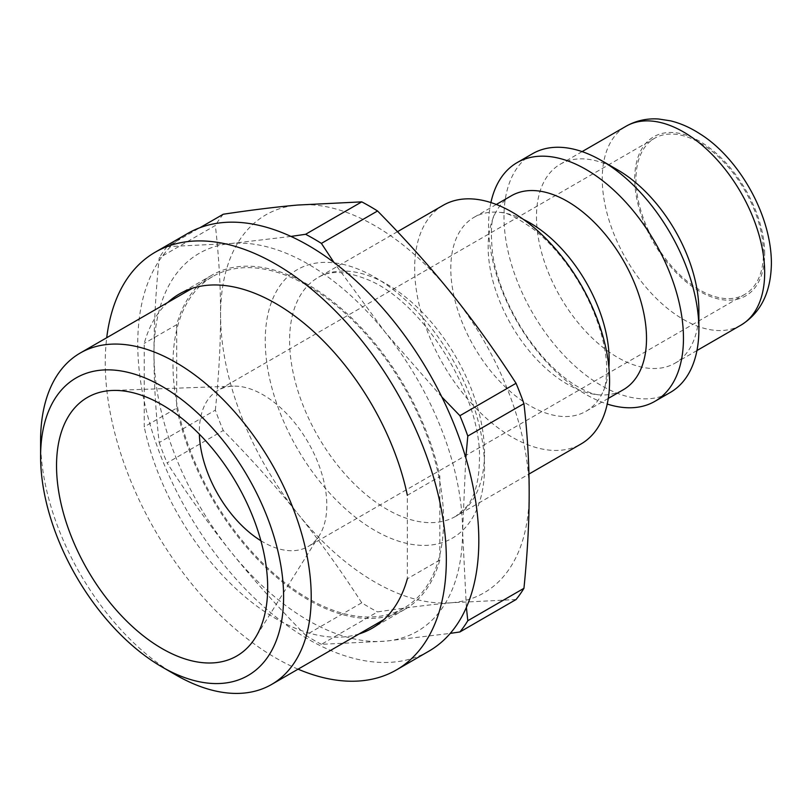 <?xml version="1.0" encoding="UTF-8"?>
<svg xmlns="http://www.w3.org/2000/svg" width="812" height="812" viewBox="0 0 812 812"><rect width="100%" height="100%" fill="white"/><g stroke="black" fill="none" stroke-linecap="round" stroke-linejoin="round"><path stroke-width="0.61" stroke-dasharray="4.06 3.04" d="M40.6 440.622A191.358 110.483 -120 0 0 175.91 674.985M443.585 520.441A191.358 110.483 -120 0 0 360.061 327.865A191.358 110.483 -120 0 0 212.602 276.598A191.358 110.483 -120 0 0 212.602 497.563A191.358 110.483 -120 0 0 403.96 608.046A191.358 110.483 -120 0 0 443.585 520.441M516.046 599.54L452.02 602.717C430.36 604.635 405.533 607.701 377.55 611.913L321.4 644.332L385.426 641.165L450.264 633.38M361.756 602.798C340.786 570.318 319.441 540.599 297.72 513.631C276.07 486.632 251.243 458.922 223.249 430.502L167.099 462.911C188.069 495.391 209.415 525.11 231.136 552.079C252.786 579.078 277.613 606.787 305.606 635.217L361.756 602.798A245.772 141.897 -120 0 0 377.55 611.913M215.353 410.141C218.864 375.479 220.6 343.699 220.57 314.792C220.6 285.854 218.864 256.084 215.353 225.472L159.203 257.891C155.691 292.553 153.955 324.343 153.986 353.24C153.955 382.178 155.691 411.948 159.203 442.56L215.353 410.141A245.772 141.897 -120 0 0 223.249 430.502M290.96 236.424L231.136 243.488L167.099 246.655L199.945 227.695M441.84 396.987L385.426 332.565L333.986 262.499M466.382 607.417L462.576 531.403A218.205 125.982 -120 0 0 385.426 332.565A218.205 125.982 -120 0 0 231.136 243.488A218.205 125.982 -120 0 0 153.986 353.24A218.205 125.982 -120 0 0 231.136 552.079A218.205 125.982 -120 0 0 385.426 641.165A218.205 125.982 -120 0 0 462.576 531.403L465.804 457.806M167.099 246.655A245.772 141.897 -120 0 0 159.203 257.891M159.203 442.56A245.772 141.897 -120 0 0 167.099 462.911M305.606 635.217A245.772 141.897 -120 0 0 321.4 644.332M223.249 214.236A245.772 141.897 -120 0 0 215.353 225.472M452.02 602.717A218.205 125.982 -120 0 0 529.17 492.955A218.205 125.982 -120 0 0 452.02 294.117A218.205 125.982 -120 0 0 297.72 205.04A218.205 125.982 -120 0 0 220.57 314.792A218.205 125.982 -120 0 0 297.72 513.631A218.205 125.982 -120 0 0 452.02 602.717M443.21 205.284A137.817 79.566 -120 0 0 443.21 364.426A137.817 79.566 -120 0 0 581.016 443.991M617.688 169.921A114.847 66.31 -120 0 0 560.26 164.227A114.847 66.31 -120 0 0 560.26 296.847A114.847 66.31 -120 0 0 675.107 363.147A114.847 66.31 -120 0 0 698.888 310.57M763.453 253.141A90.152 52.049 -120 0 0 724.101 162.41A90.152 52.049 -120 0 0 654.624 138.263A90.152 52.049 -120 0 0 654.624 242.362A90.152 52.049 -120 0 0 744.787 294.411A90.152 52.049 -120 0 0 763.453 253.141M532.54 153.712A137.817 79.566 -120 0 0 532.53 312.853A137.817 79.566 -120 0 0 670.347 392.419M490.905 202.564A137.817 79.566 -120 0 0 607.224 404.051M511.347 195.783A111.975 64.645 -120 0 0 494.741 214.338A111.975 64.645 -120 0 0 511.347 325.084A111.975 64.645 -120 0 0 598.952 394.835A111.975 64.645 -120 0 0 623.322 389.73M523.527 219.473A111.975 64.645 -120 0 0 500.446 212.439A111.975 64.645 -120 0 0 473.995 217.352A111.975 64.645 -120 0 0 473.995 346.653A111.975 64.645 -120 0 0 585.97 411.298A111.975 64.645 -120 0 0 603.438 390.846A111.975 64.645 -120 0 0 608.898 367.349M260.885 540.731A90.152 52.049 -120 0 0 308.154 546.496A90.152 52.049 -120 0 0 319.38 535.453A90.152 52.049 -120 0 0 326.82 505.226A90.152 52.049 -120 0 0 233.176 386.147A90.152 52.049 -120 0 0 217.992 390.349A90.152 52.049 -120 0 0 199.366 434.166M176.722 408.091A192.941 111.396 -120 0 0 404.752 609.416A192.941 111.396 -120 0 0 439.84 560.006L439.84 476.553A192.941 111.396 -120 0 0 211.81 275.227A192.941 111.396 -120 0 0 176.722 324.638L176.722 408.091L144.242 426.848L144.242 343.395A192.941 111.396 60 0 1 167.779 302.48M439.84 560.006L407.35 578.753L407.35 495.3L439.84 476.553M359.137 633.918A192.941 111.396 60 0 1 144.242 426.848M176.722 324.638L144.242 343.395M298.075 669.169A241.174 139.248 60 0 1 275.796 657.994A241.174 139.248 60 0 1 106.717 337.731M428.868 651.183A241.174 139.248 60 0 1 308.276 639.247A241.174 139.248 60 0 1 150.727 426.716A241.174 139.248 60 0 1 187.694 233.46M484.5 453.106A137.817 79.566 -120 0 0 424.341 314.417A137.817 79.566 -120 0 0 318.142 277.491A137.817 79.566 -120 0 0 318.142 436.623A137.817 79.566 -120 0 0 455.958 516.199A137.817 79.566 -120 0 0 484.5 453.106M484.5 467.174A155.041 89.513 60 0 1 320.06 481.861A155.041 89.513 60 0 1 320.06 262.601A155.041 89.513 60 0 1 484.5 467.174M764.671 253.841A91.878 53.044 -120 0 0 667.22 132.61A91.878 53.044 -120 0 0 667.22 262.55A91.878 53.044 -120 0 0 764.671 253.841M740.889 325.176A114.847 66.31 60 0 1 626.042 258.866A114.847 66.31 60 0 1 626.042 126.256M212.602 276.598L192.454 288.23M403.96 608.046L383.812 619.668M397.484 231.684L318.142 277.491C329.54 270.213 345.993 270.903 367.481 279.572C422.727 301.171 481.973 395.769 479.456 460.14C479.05 480.917 474.878 496.325 466.941 506.363L455.958 516.199L528.937 474.066M582.113 151.611L560.26 164.227M696.96 350.53L675.107 363.147M494.741 214.338C491.209 219.017 490.489 232.252 492.61 254.044C494.609 267.148 498.659 281.094 504.759 295.883C515.945 322.151 530.804 344.826 549.328 363.918C558.24 372.921 566.817 379.996 575.058 385.121C584.975 391.13 592.943 394.368 598.952 394.835M496.294 204.472L473.995 217.352M608.269 398.418L585.97 411.298M500.446 212.439C506.647 212.186 518.107 218.103 534.814 230.202C545.359 238.637 555.591 249.365 565.497 262.367C581.189 283.429 592.689 305.809 600.007 329.53C604.575 345.059 606.808 358.579 606.716 370.079C606.331 380.787 605.234 387.71 603.438 390.846M233.176 386.147L112.594 390.46M319.38 535.453L255.344 637.724M654.624 138.263L217.992 390.349M744.787 294.411L308.154 546.496M404.752 609.416L372.272 628.173M211.81 275.227L179.33 293.985"/><path stroke-width="1.22" d="M162.106 667.017L175.91 674.985A191.358 110.483 -120 0 0 271.584 684.465A191.358 110.483 -120 0 0 311.219 596.871A191.358 110.483 -120 0 0 227.695 404.295A191.358 110.483 -120 0 0 80.236 353.027A191.358 110.483 -120 0 0 40.6 440.622L40.6 456.567A171.829 99.206 60 0 1 162.106 386.41A171.829 99.206 60 0 1 283.611 596.871A171.829 99.206 60 0 1 162.106 667.017A171.829 99.206 60 0 1 40.6 456.567M267.676 587.665A149.296 86.204 -120 0 0 112.594 390.46A149.296 86.204 -120 0 0 87.452 569.811A149.296 86.204 -120 0 0 255.344 637.724A149.296 86.204 -120 0 0 267.676 587.665M450.264 633.38L459.907 631.959L516.046 599.54A245.772 141.897 -120 0 0 523.943 588.314L467.803 620.723L466.382 607.417M199.945 227.695L223.249 214.236C251.243 210.024 276.07 206.958 297.72 205.04L361.756 201.863L305.606 234.282L290.96 236.424M333.986 262.499L321.4 243.397L377.55 210.988C405.533 239.408 430.36 267.118 452.02 294.117C473.741 321.085 495.076 350.804 516.046 383.284L459.907 415.703L441.84 396.987M465.804 457.806L467.803 436.054A245.772 141.897 -120 0 0 459.907 415.703M321.4 243.397A245.772 141.897 -120 0 0 305.606 234.282M459.907 631.959A245.772 141.897 -120 0 0 467.803 620.723M467.803 436.054L523.943 403.635A245.772 141.897 -120 0 0 516.046 383.284M377.55 210.988A245.772 141.897 -120 0 0 361.756 201.863M523.943 403.635C527.455 434.247 529.201 464.028 529.17 492.955C529.201 521.862 527.455 553.642 523.943 588.314M528.937 474.066L581.016 443.991A137.817 79.566 -120 0 0 609.568 380.899A137.817 79.566 -120 0 0 549.409 242.209A137.817 79.566 -120 0 0 443.21 205.284L397.484 231.684M607.224 404.051A137.817 79.566 -120 0 0 654.919 401.331L670.347 392.419A137.817 79.566 -120 0 0 698.888 329.327L698.888 310.57A114.847 66.31 -120 0 0 617.688 169.921L601.448 160.543A137.817 79.566 -120 0 0 532.54 153.712L517.102 162.623A137.817 79.566 -120 0 0 490.905 202.564M698.888 329.327A137.817 79.566 -120 0 0 601.448 160.543M654.919 401.331A137.817 79.566 -120 0 0 683.46 338.239A137.817 79.566 -120 0 0 623.301 199.549A137.817 79.566 -120 0 0 517.102 162.623M608.269 398.418L623.322 389.73A111.975 64.645 -120 0 0 646.514 338.472A111.975 64.645 -120 0 0 597.632 225.787A111.975 64.645 -120 0 0 511.347 195.783L496.294 204.472M608.898 367.349A111.975 64.645 -120 0 0 609.162 360.041A111.975 64.645 -120 0 0 523.527 219.473M199.366 434.166A90.152 52.049 -120 0 0 260.885 540.731M407.35 578.753A192.941 111.396 60 0 1 372.272 628.173A192.941 111.396 60 0 1 359.137 633.918M167.779 302.48A192.941 111.396 60 0 1 179.33 293.985A192.941 111.396 60 0 1 407.35 495.3M106.717 337.731A241.174 139.248 60 0 1 155.204 252.207A241.174 139.248 60 0 1 396.388 391.455A241.174 139.248 60 0 1 396.388 669.941A241.174 139.248 60 0 1 298.075 669.169M155.204 252.207L187.694 233.46A241.174 139.248 60 0 1 428.868 372.698A241.174 139.248 60 0 1 428.868 651.183L396.388 669.941M740.889 325.176C760.824 312.884 770.994 292.239 771.4 263.22C771.278 212.612 736.728 156.472 699.914 133.838C690.352 127.616 680.557 123.282 670.519 120.836L658.633 119.009C646.87 118.217 635.999 120.633 626.042 126.256A114.847 66.31 60 0 1 714.54 157.02A114.847 66.31 60 0 1 764.671 272.599A114.847 66.31 60 0 1 740.889 325.176L696.96 350.53M192.454 288.23L80.236 353.027M383.812 619.668L271.584 684.465M626.042 126.256L582.113 151.611"/></g></svg>
